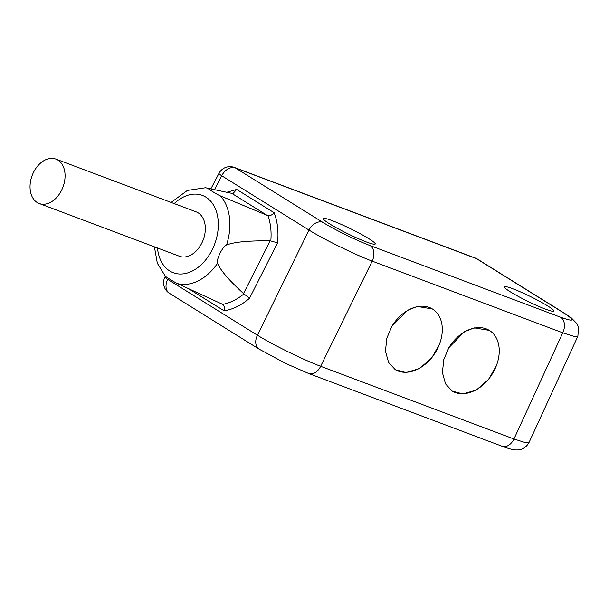 <?xml version="1.0" encoding="UTF-8"?>
<svg xmlns="http://www.w3.org/2000/svg" width="609" height="609" viewBox="0 0 609 609"><rect width="100%" height="100%" fill="white"/><g stroke="black" fill="none" stroke-linecap="round" stroke-linejoin="round"><path stroke-width="0.91" d="M563.645 312.904L476.367 258.581L235.462 167.977L322.74 222.293C334.196 229.517 357.072 240.761 370.135 245.594L560.699 317.266C574.66 322.191 575.642 320.737 563.645 312.904A12.454 8.884 -58.1 0 1 564.771 313.46L477.494 259.137A12.454 8.884 121.9 0 0 476.367 258.581A12.454 8.64 -69.4 0 0 475.302 258.056L234.396 167.452A12.454 8.64 110.6 0 1 235.462 167.977A12.454 8.884 121.9 0 0 221.714 175.757A12.454 1.233 -152.5 0 1 218.974 173.352L211.034 188.577M529.084 442.378L524.73 442.4L513.958 438.998L320.631 366.291C303.153 359.691 272.885 344.808 257.44 335.224L167.719 279.386A12.454 8.884 121.9 0 0 169.439 293.31L259.152 349.147A12.454 8.884 -58.1 0 1 257.44 335.224L308.991 230.073C324.445 239.657 354.712 254.532 372.19 261.139L562.754 332.811L573.526 336.214L577.88 336.183L529.084 442.378C525.407 449.168 519.416 449.952 518.335 449.891C515.008 450.074 512.565 450.089 502.067 446.237A12.454 8.64 -69.4 0 0 513.958 438.998L562.754 332.811A12.454 8.64 110.6 0 0 560.699 317.266M547.681 305.924A27.572 2.725 -153.9 0 1 553.863 311.062A27.572 2.725 -153.9 0 1 537.305 305.764A27.572 2.725 -153.9 0 1 510.517 291.947A27.572 2.725 -153.9 0 1 504.343 286.809A27.572 2.725 -153.9 0 1 520.893 292.107A27.572 2.725 -153.9 0 1 547.681 305.924M368.757 238.629A28.905 2.855 -153.9 0 1 375.235 244.019A28.905 2.855 -153.9 0 1 357.879 238.462A28.905 2.855 -153.9 0 1 329.796 223.975A28.905 2.855 -153.9 0 1 323.318 218.585A28.905 2.855 -153.9 0 1 340.667 224.142A28.905 2.855 -153.9 0 1 368.757 238.629M439.462 344.169L431.796 357.826L419.426 368.597L405.997 372.541L395.325 369.709L388.603 362.492L385.444 351.142L386.867 338.071L391.899 326.279A35.573 25.372 -58.1 0 1 432.512 309.037A35.573 25.372 -58.1 0 1 439.462 344.169A35.573 25.372 121.9 0 1 437.688 348.264A35.573 25.372 121.9 0 1 395.119 369.572M432.352 308.946L417.317 306.456L407.49 310.293L391.899 326.279M496.411 365.583L488.745 379.24L476.375 390.019L462.939 393.954L452.274 391.123L445.544 383.906L442.393 372.563L443.816 359.493L448.841 347.693A35.573 25.372 -58.1 0 1 489.453 330.459A35.573 25.372 -58.1 0 1 496.411 365.583A35.573 25.372 121.9 0 1 494.63 369.678A35.573 25.372 121.9 0 1 452.061 390.993M489.293 330.36L474.259 327.878L464.439 331.707L448.841 347.693M243.965 293.858C237.084 299.521 229.966 303.031 222.605 304.371C224.302 305.703 224.812 307.857 224.12 310.818C232.904 309.456 241.37 305.284 249.507 298.296L243.524 293.561C228.885 280.155 220.237 270.053 217.603 263.255C216.774 262.098 217.558 258.787 219.94 253.329C222.818 248.053 225.01 245.282 226.533 245.024C234.001 242.009 248.556 240.616 270.19 240.837L270.815 240.958C271.599 231.686 270.655 223.267 267.983 215.693L220.42 195.915C217.794 195.002 205.659 187.45 208.278 188.364L232.235 193.449L233.11 193.418L236.703 189.437L227.187 192.17M270.815 240.958L277.552 242.854C278.671 231.724 277.537 221.684 274.141 212.739L236.703 189.437M39.204 203.513L179.465 256.267A23.721 16.458 -69.4 0 0 201.929 242.854A23.721 16.458 -69.4 0 0 196.167 211.863L55.899 159.109A23.721 16.458 110.6 0 1 61.669 190.099A23.721 16.458 110.6 0 1 39.204 203.513A23.721 16.458 110.6 0 1 33.434 172.53A23.721 16.458 110.6 0 1 55.899 159.109M222.057 304.074L177.478 283.581C174.89 282.538 162.763 274.986 165.336 276.022M267.983 215.693C270.183 215.921 272.238 214.931 274.141 212.739M564.771 313.46L571.311 317.883L576.967 323.676L578.55 327.223L577.88 336.183M214.695 189.239L221.714 175.757L308.991 230.073A12.454 8.884 121.9 0 1 322.74 222.293M370.135 245.594A12.454 8.64 110.6 0 1 372.19 261.139L320.631 366.291A12.454 8.64 -69.4 0 1 308.748 373.53L286.321 363.756L259.152 349.147M154.404 246.843L157.35 263.294L165.366 276.235L164.97 276.988A12.454 1.233 27.5 0 0 167.719 279.386L168.29 278.305M249.507 298.296L277.552 242.854M189.544 289.305L224.12 310.818M208.278 188.364A50.098 34.766 -69.4 0 0 205.385 187.77L210.935 188.562M226.533 245.024A50.098 34.766 -69.4 0 0 220.42 195.915M174.197 203.604A41.313 28.669 110.6 0 1 211.171 201.777A41.313 28.669 110.6 0 1 212.396 249.363A41.313 28.669 110.6 0 1 179.982 274.02A41.313 28.669 110.6 0 1 157.495 248.008M177.478 283.581A50.098 34.766 -69.4 0 0 217.603 263.255M243.524 293.561L270.19 240.837M267.397 215.517L231.793 193.365M477.494 259.137A12.454 12.454 0 0 0 475.302 258.056M234.396 167.452A12.454 12.454 0 0 0 218.974 173.352M502.067 446.237L308.748 373.53M164.97 276.988A12.454 12.454 0 0 0 169.439 293.31M205.385 187.77L187.427 190.419L171.106 202.439"/></g></svg>
